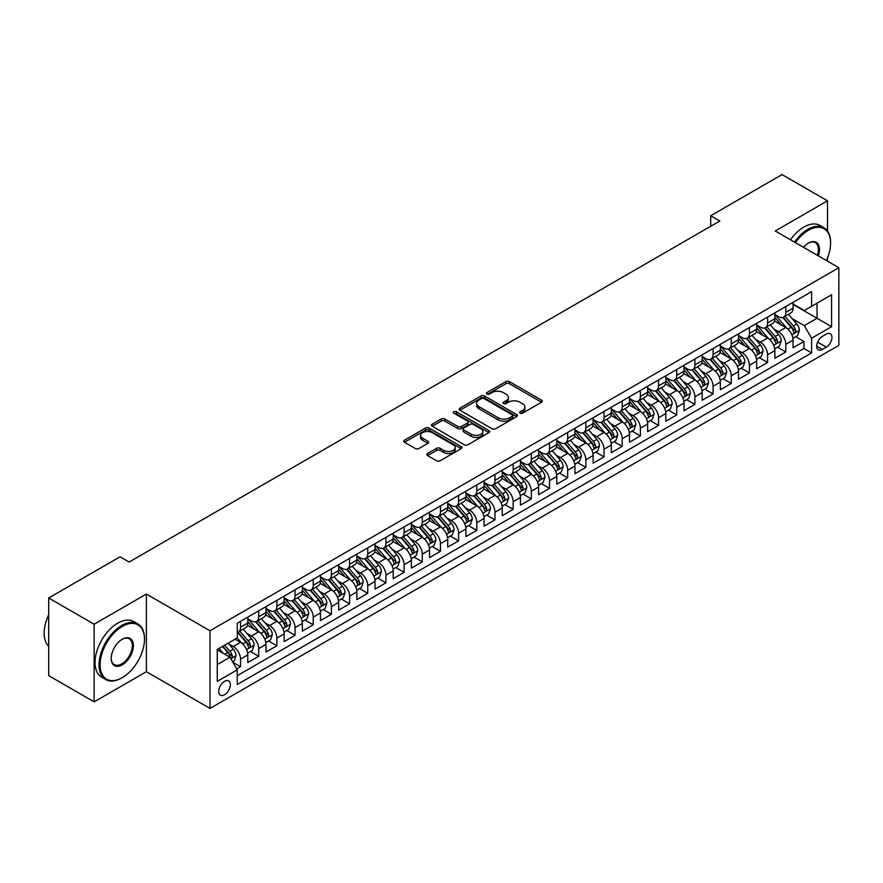 <?xml version="1.0" encoding="UTF-8"?>
<svg xmlns="http://www.w3.org/2000/svg" width="883" height="883" viewBox="0 0 883 883"><rect width="100%" height="100%" fill="white"/><g stroke="black" fill="none" stroke-linecap="round" stroke-linejoin="round"><path stroke-width="1.32" d="M520.109 413.167A1.766 1.015 0 0 0 522.615 413.167L541.566 402.229A2.528 1.457 0 0 0 542.305 401.202A2.528 1.457 0 0 0 541.566 400.165L509.458 381.633A2.528 1.457 0 0 0 505.882 381.633L486.93 392.571A1.766 1.015 0 0 0 486.412 393.288A1.766 1.015 0 0 0 486.93 394.017A1.766 1.015 0 0 0 489.425 394.017L491.875 392.593A8.068 4.658 0 0 1 503.299 392.593L505.97 394.138A8.068 4.658 0 0 1 508.343 397.438A8.068 4.658 0 0 1 505.97 400.739L503.52 402.151A1.766 1.015 0 0 0 503.001 402.869A1.766 1.015 0 0 0 503.52 403.597A1.766 1.015 0 0 0 506.014 403.597L508.476 402.173A8.068 4.658 0 0 1 519.888 402.173L522.57 403.719A8.068 4.658 0 0 1 524.932 407.019A8.068 4.658 0 0 1 522.57 410.319L520.109 411.732A1.766 1.015 0 0 0 519.59 412.449A1.766 1.015 0 0 0 520.109 413.167L520.109 411.732M224.536 694.778A8.223 4.746 120 0 0 229.911 687.537A8.223 4.746 120 0 0 228.653 680.936A8.223 4.746 120 0 0 224.536 681.345A8.223 4.746 120 0 0 219.161 688.597A8.223 4.746 120 0 0 220.419 695.186A8.223 4.746 120 0 0 224.536 694.778M427.571 453.52A2.528 1.457 0 0 0 426.831 454.546A2.528 1.457 0 0 0 427.571 455.584L436.577 460.783A2.528 1.457 0 0 0 440.142 460.783L461.191 448.63A2.528 1.457 0 0 0 461.93 447.604A2.528 1.457 0 0 0 461.191 446.566L429.083 428.034A2.528 1.457 0 0 0 425.518 428.034L404.469 440.187A2.528 1.457 0 0 0 403.73 441.213A2.528 1.457 0 0 0 404.469 442.24L415.352 448.531A2.528 1.457 0 0 0 418.917 448.531L427.924 443.321A2.528 1.457 0 0 0 428.663 442.295A2.528 1.457 0 0 0 427.924 441.268L422.527 438.145A6.744 3.896 0 0 1 420.551 435.396A6.744 3.896 0 0 1 424.712 431.798A6.744 3.896 0 0 1 432.074 432.637L453.211 444.844A6.744 3.896 0 0 1 455.186 447.604A6.744 3.896 0 0 1 451.025 451.202A6.744 3.896 0 0 1 443.663 450.352L440.142 448.321A2.528 1.457 0 0 0 436.577 448.321L427.571 453.52L427.571 455.584M146.379 594.049L94.128 624.215L48.697 597.979L48.697 675.627L94.128 701.864L146.379 671.698L209.999 708.42L209.999 630.771L146.379 594.049L146.379 671.698M827.492 231.048L827.492 200.816L775.241 230.982L838.85 267.704L209.999 630.771M827.492 200.816L782.051 174.58L710.716 215.761L710.716 226.258M48.697 597.979L120.033 556.798L129.117 562.041L719.8 221.015L710.716 215.761M492.063 428.752A2.528 1.457 0 0 0 495.628 428.752L516.676 416.599A2.528 1.457 0 0 0 517.416 415.562A2.528 1.457 0 0 0 516.676 414.535L484.568 395.992A2.528 1.457 0 0 0 481.003 395.992L459.944 408.156A2.528 1.457 0 0 0 459.204 409.182A2.528 1.457 0 0 0 459.944 410.209L492.063 428.752M454.502 413.553A1.766 1.015 0 0 1 456.29 413.807L456.29 411.699L488.939 430.551A2.528 1.457 0 0 1 489.679 431.588A2.528 1.457 0 0 1 488.939 432.615L467.891 444.767A2.528 1.457 0 0 1 464.315 444.767L432.206 426.224L432.206 424.171A2.528 1.457 0 0 0 431.467 425.198A2.528 1.457 0 0 0 432.206 426.224M432.206 424.171L441.213 418.961A2.528 1.457 0 0 1 444.778 418.961L457.802 426.489A2.528 1.457 0 0 0 461.379 426.489L467.35 423.034A2.528 1.457 0 0 0 468.089 422.008A2.528 1.457 0 0 0 467.35 420.97L453.796 413.145A1.766 1.015 0 0 1 453.277 412.427A1.766 1.015 0 0 1 454.37 411.478A1.766 1.015 0 0 1 456.29 411.699M236.754 668.939L240.529 666.764L232.991 662.405M228.697 643.873L233.255 646.511A10.276 5.938 60 0 1 240.529 659.104L247.803 654.91L247.803 662.57L258.708 656.268L250.441 651.499M246.876 633.387L251.434 636.014A10.276 5.938 60 0 1 258.708 648.608L265.971 644.413L265.971 652.073L276.876 645.782L268.609 641.003M265.043 622.89L269.613 625.528A10.276 5.938 60 0 1 276.876 638.122L284.149 633.917L284.149 641.577L295.054 635.285L286.787 630.506M283.222 612.394L287.781 615.032A10.276 5.938 60 0 1 295.054 627.625L302.328 623.431L302.328 631.091L313.233 624.789L304.955 620.021M301.401 601.908L305.959 604.535A10.276 5.938 60 0 1 313.233 617.129L320.496 612.934L320.496 620.594L331.401 614.292L323.134 609.524M319.569 591.411L324.138 594.049A10.276 5.938 60 0 1 331.401 606.632L338.675 602.438L338.675 610.098L349.58 603.806L341.313 599.027M337.748 580.915L342.306 583.553A10.276 5.938 60 0 1 349.58 596.146L356.853 591.952L356.853 599.612L367.758 593.31L359.48 588.542M355.926 570.429L360.485 573.056A10.276 5.938 60 0 1 367.758 585.65L375.021 581.455L375.021 589.116L385.926 582.813L377.659 578.045M374.094 559.932L378.664 562.57A10.276 5.938 60 0 1 385.926 575.153L393.2 570.959L393.2 578.619L404.105 572.327L395.838 567.548M392.273 549.436L396.831 552.074A10.276 5.938 60 0 1 404.105 564.667L411.379 560.462L411.379 568.122L422.284 561.831L414.006 557.052M410.452 538.95L415.01 541.577A10.276 5.938 60 0 1 422.284 554.171L429.546 549.977L429.546 557.637L440.451 551.334L432.184 546.566M428.619 528.453L433.189 531.091A10.276 5.938 60 0 1 440.451 543.674L447.725 539.48L447.725 547.14L458.63 540.849L450.363 536.069M446.798 517.957L451.356 520.595A10.276 5.938 60 0 1 458.63 533.189L465.904 528.983L465.904 536.643L476.809 530.352L468.531 525.573M464.977 507.46L469.535 510.098A10.276 5.938 60 0 1 476.809 522.692L484.072 518.498L484.072 526.158L494.977 519.855L486.71 515.087M483.144 496.974L487.714 499.601A10.276 5.938 60 0 1 494.977 512.195L502.25 508.001L502.25 515.661L513.155 509.37L504.888 504.59M501.323 486.478L505.882 489.116A10.276 5.938 60 0 1 513.155 501.71L520.429 497.504L520.429 505.164L531.334 498.873L523.056 494.094M519.491 475.981L524.061 478.619A10.276 5.938 60 0 1 531.334 491.213L538.597 487.019L538.597 494.679L549.502 488.376L541.235 483.608M537.67 465.496L542.239 468.122A10.276 5.938 60 0 1 549.502 480.716L556.776 476.522L556.776 484.182L567.681 477.891L559.414 473.111M555.849 454.999L560.407 457.637A10.276 5.938 60 0 1 567.681 470.231L574.954 466.025L574.954 473.685L585.859 467.394L577.581 462.615M574.016 444.502L578.586 447.14A10.276 5.938 60 0 1 585.859 459.734L593.122 455.54L593.122 463.2L604.027 456.897L595.76 452.129M592.195 434.017L596.765 436.644A10.276 5.938 60 0 1 604.027 449.237L611.301 445.043L611.301 452.703L622.206 446.401L613.939 441.632M610.374 423.52L614.932 426.158A10.276 5.938 60 0 1 622.206 438.741L629.48 434.546L629.48 442.206L640.385 435.915L632.107 431.136M628.541 413.023L633.111 415.661A10.276 5.938 60 0 1 640.385 428.255L647.647 424.061L647.647 431.721L658.552 425.418L650.285 420.65M646.72 402.538L651.29 405.165A10.276 5.938 60 0 1 658.552 417.758L665.826 413.564L665.826 421.224L676.731 414.922L668.464 410.154M664.899 392.041L669.457 394.679A10.276 5.938 60 0 1 676.731 407.262L683.994 403.067L683.994 410.727L694.899 404.436L686.632 399.657M683.067 381.544L687.636 384.182A10.276 5.938 60 0 1 694.899 396.776L702.173 392.571L702.173 400.231L713.078 393.939L704.811 389.16M701.245 371.048L705.804 373.686A10.276 5.938 60 0 1 713.078 386.279L720.351 382.085L720.351 389.745L731.256 383.443L722.989 378.675M719.424 360.562L723.983 363.2A10.276 5.938 60 0 1 731.256 375.783L738.519 371.588L738.519 379.249L749.424 372.957L741.157 368.178M737.592 350.065L742.161 352.703A10.276 5.938 60 0 1 749.424 365.297L756.698 361.092L756.698 368.752L767.603 362.46L759.336 357.681M755.771 339.569L760.329 342.207A10.276 5.938 60 0 1 767.603 354.8L774.877 350.606L774.877 358.266L785.782 351.964L785.782 344.304A10.276 5.938 -120 0 0 778.508 331.71L773.95 329.083M777.515 347.196L785.782 351.964M247.803 654.91A10.276 5.938 -120 0 0 240.529 642.316L235.077 639.171M265.971 644.413A10.276 5.938 -120 0 0 258.708 631.82L247.461 625.33M284.149 633.917A10.276 5.938 -120 0 0 276.876 621.323L265.64 614.833M302.328 623.431A10.276 5.938 -120 0 0 295.054 610.837L283.818 604.347M320.496 612.934A10.276 5.938 -120 0 0 313.233 600.341L301.986 593.851M338.675 602.438A10.276 5.938 -120 0 0 331.401 589.844L320.165 583.354M356.853 591.952A10.276 5.938 -120 0 0 349.58 579.358L338.344 572.868M375.021 581.455A10.276 5.938 -120 0 0 367.758 568.862L356.511 562.372M393.2 570.959A10.276 5.938 -120 0 0 385.926 558.365L374.69 551.875M411.379 560.462A10.276 5.938 -120 0 0 404.105 547.879L392.869 541.389M429.546 549.977A10.276 5.938 -120 0 0 422.284 537.383L411.036 530.893M447.725 539.48A10.276 5.938 -120 0 0 440.451 526.886L429.215 520.396M465.904 528.983A10.276 5.938 -120 0 0 458.63 516.4L447.394 509.91M484.072 518.498A10.276 5.938 -120 0 0 476.809 505.904L465.562 499.414M502.25 508.001A10.276 5.938 -120 0 0 494.977 495.407L483.741 488.917M520.429 497.504A10.276 5.938 -120 0 0 513.155 484.91L501.919 478.431M538.597 487.019A10.276 5.938 -120 0 0 531.334 474.425L520.087 467.935M556.776 476.522A10.276 5.938 -120 0 0 549.502 463.928L538.266 457.438M574.954 466.025A10.276 5.938 -120 0 0 567.681 453.432L556.445 446.941M593.122 455.54A10.276 5.938 -120 0 0 585.859 442.946L574.612 436.456M611.301 445.043A10.276 5.938 -120 0 0 604.027 432.449L592.791 425.959M629.48 434.546A10.276 5.938 -120 0 0 622.206 421.953L610.97 415.463M647.647 424.061A10.276 5.938 -120 0 0 640.385 411.467L629.138 404.977M665.826 413.564A10.276 5.938 -120 0 0 658.552 400.97L647.316 394.48M683.994 403.067A10.276 5.938 -120 0 0 676.731 390.474L665.484 383.984M702.173 392.571A10.276 5.938 -120 0 0 694.899 379.988L683.663 373.498M720.351 382.085A10.276 5.938 -120 0 0 713.078 369.491L701.842 363.001M738.519 371.588A10.276 5.938 -120 0 0 731.256 358.995L720.009 352.505M756.698 361.092A10.276 5.938 -120 0 0 749.424 348.509L738.188 342.019M774.877 350.606A10.276 5.938 -120 0 0 767.603 338.012L756.367 331.522M826.311 334.127L822.316 336.434A7.969 4.603 120 0 0 817.106 343.454A7.969 4.603 120 0 0 818.331 349.845A7.969 4.603 120 0 0 822.316 349.447L826.311 347.14A7.969 4.603 120 0 0 831.51 340.121A7.969 4.603 120 0 0 830.296 333.73A7.969 4.603 120 0 0 826.311 334.127M209.999 708.42L838.85 345.352L838.85 267.704M217.262 664.557L229.988 657.217L237.262 669.811L237.262 684.502L811.587 352.913L811.587 338.222L804.314 325.628L792.117 318.586M237.262 669.811L217.262 681.345L217.262 649.447L237.262 637.901L237.262 623.21L811.587 291.633L811.587 306.324L831.576 294.779L831.576 326.677L811.587 338.222M247.803 618.806L251.434 620.904A10.276 5.938 60 0 0 256.578 621.422L263.851 617.217A10.276 5.938 -120 0 0 265.971 612.515L265.971 606.632M265.971 608.321L269.613 610.418A10.276 5.938 60 0 0 274.745 610.926L282.019 606.731A10.276 5.938 -120 0 0 284.149 602.018L284.149 596.146M284.149 597.824L287.781 599.921A10.276 5.938 60 0 0 292.924 600.429L300.198 596.235A10.276 5.938 -120 0 0 302.328 591.522L302.328 585.65M302.328 587.327L305.959 589.425A10.276 5.938 60 0 0 311.103 589.932L318.366 585.738A10.276 5.938 -120 0 0 320.496 581.036L320.496 575.153M320.496 576.831L324.138 578.939A10.276 5.938 60 0 0 329.271 579.447L336.544 575.241A10.276 5.938 -120 0 0 338.675 570.539L338.675 564.667M338.675 566.345L342.306 568.442A10.276 5.938 60 0 0 347.449 568.95L354.723 564.756A10.276 5.938 -120 0 0 356.853 560.043L356.853 554.171M356.853 555.849L360.485 557.946A10.276 5.938 60 0 0 365.628 558.453L372.891 554.259A10.276 5.938 -120 0 0 375.021 549.557L375.021 543.674M375.021 545.352L378.664 547.46A10.276 5.938 60 0 0 383.796 547.968L391.07 543.762A10.276 5.938 -120 0 0 393.2 539.06L393.2 533.189M393.2 534.866L396.831 536.963A10.276 5.938 60 0 0 401.975 537.471L409.248 533.277A10.276 5.938 -120 0 0 411.379 528.564L411.379 522.692M411.379 524.37L415.01 526.467A10.276 5.938 60 0 0 420.153 526.974L427.416 522.78A10.276 5.938 -120 0 0 429.546 518.078L429.546 512.195M429.546 513.873L433.189 515.97A10.276 5.938 60 0 0 438.321 516.489L445.595 512.283A10.276 5.938 -120 0 0 447.725 507.582L447.725 501.71M447.725 503.387L451.356 505.484A10.276 5.938 60 0 0 456.5 505.992L463.774 501.798A10.276 5.938 -120 0 0 465.904 497.085L465.904 491.213M465.904 492.891L469.535 494.988A10.276 5.938 60 0 0 474.679 495.495L481.941 491.301A10.276 5.938 -120 0 0 484.072 486.599L484.072 480.716M484.072 482.394L487.714 484.491A10.276 5.938 60 0 0 492.846 485.01L500.12 480.805A10.276 5.938 -120 0 0 502.25 476.103L502.25 470.22M502.25 471.908L505.882 474.005A10.276 5.938 60 0 0 511.025 474.513L518.299 470.319A10.276 5.938 -120 0 0 520.429 465.606L520.429 459.734M520.429 461.412L524.061 463.509A10.276 5.938 60 0 0 529.204 464.016L536.467 459.822A10.276 5.938 -120 0 0 538.597 455.109L538.597 449.237M538.597 450.915L542.239 453.012A10.276 5.938 60 0 0 547.372 453.531L554.645 449.326A10.276 5.938 -120 0 0 556.776 444.624L556.776 438.741M556.776 440.429L560.407 442.526A10.276 5.938 60 0 0 565.55 443.034L572.824 438.84A10.276 5.938 -120 0 0 574.954 434.127L574.954 428.255M574.954 429.933L578.586 432.03A10.276 5.938 60 0 0 583.729 432.538L590.992 428.343A10.276 5.938 -120 0 0 593.122 423.63L593.122 417.758M593.122 419.436L596.765 421.533A10.276 5.938 60 0 0 601.897 422.041L609.171 417.847A10.276 5.938 -120 0 0 611.301 413.145L611.301 407.262M611.301 408.939L614.932 411.048A10.276 5.938 60 0 0 620.076 411.555L627.349 407.35A10.276 5.938 -120 0 0 629.48 402.648L629.48 396.776M629.48 398.454L633.111 400.551A10.276 5.938 60 0 0 638.254 401.059L645.517 396.864A10.276 5.938 -120 0 0 647.647 392.151L647.647 386.279M647.647 387.957L651.29 390.054A10.276 5.938 60 0 0 656.422 390.562L663.696 386.368A10.276 5.938 -120 0 0 665.826 381.666L665.826 375.783M665.826 377.46L669.457 379.569A10.276 5.938 60 0 0 674.601 380.076L681.875 375.871A10.276 5.938 -120 0 0 683.994 371.169L683.994 365.297M683.994 366.975L687.636 369.072A10.276 5.938 60 0 0 692.78 369.58L700.042 365.385A10.276 5.938 -120 0 0 702.173 360.672L702.173 354.8M702.173 356.478L705.804 358.575A10.276 5.938 60 0 0 710.947 359.083L718.221 354.889A10.276 5.938 -120 0 0 720.351 350.187L720.351 344.304M720.351 345.981L723.983 348.079A10.276 5.938 60 0 0 729.126 348.597L736.4 344.392A10.276 5.938 -120 0 0 738.519 339.69L738.519 333.818M738.519 335.496L742.161 337.593A10.276 5.938 60 0 0 747.305 338.101L754.568 333.906A10.276 5.938 -120 0 0 756.698 329.193L756.698 323.321M756.698 324.999L760.329 327.096A10.276 5.938 60 0 0 765.473 327.604L772.746 323.41A10.276 5.938 -120 0 0 774.877 318.708L774.877 312.825M237.262 675.683L803.949 348.509L803.949 341.478L793.044 347.77L793.044 340.11A10.276 5.938 -120 0 0 785.782 327.516L774.534 321.026M774.877 314.503L778.508 316.6A10.276 5.938 -120 0 0 783.651 317.118A10.276 5.938 -120 0 0 785.782 312.405L785.782 306.533M783.651 317.118L790.925 312.913A10.276 5.938 -120 0 0 793.044 308.211L793.044 302.328M240.529 621.323L240.529 627.206A10.276 5.938 60 0 1 238.399 631.908A10.276 5.938 60 0 1 237.262 632.327M238.399 631.908L245.673 627.714A10.276 5.938 -120 0 0 247.803 623.001L247.803 617.129M258.708 610.837L258.708 616.709A10.276 5.938 60 0 1 256.578 621.422M276.876 600.341L276.876 606.213A10.276 5.938 60 0 1 274.745 610.926M295.054 589.844L295.054 595.727A10.276 5.938 60 0 1 292.924 600.429M313.233 579.358L313.233 585.23A10.276 5.938 60 0 1 311.103 589.932M331.401 568.862L331.401 574.734A10.276 5.938 60 0 1 329.271 579.447M349.58 558.365L349.58 564.248A10.276 5.938 60 0 1 347.449 568.95M367.758 547.879L367.758 553.751A10.276 5.938 60 0 1 365.628 558.453M385.926 537.383L385.926 543.255A10.276 5.938 60 0 1 383.796 547.968M404.105 526.886L404.105 532.769A10.276 5.938 60 0 1 401.975 537.471M422.284 516.389L422.284 522.272A10.276 5.938 60 0 1 420.153 526.974M440.451 505.904L440.451 511.776A10.276 5.938 60 0 1 438.321 516.489M458.63 495.407L458.63 501.29A10.276 5.938 60 0 1 456.5 505.992M476.809 484.91L476.809 490.793A10.276 5.938 60 0 1 474.679 495.495M494.977 474.425L494.977 480.297A10.276 5.938 60 0 1 492.846 485.01M513.155 463.928L513.155 469.8A10.276 5.938 60 0 1 511.025 474.513M531.334 453.432L531.334 459.315A10.276 5.938 60 0 1 529.204 464.016M549.502 442.946L549.502 448.818A10.276 5.938 60 0 1 547.372 453.531M567.681 432.449L567.681 438.321A10.276 5.938 60 0 1 565.55 443.034M585.859 421.953L585.859 427.836A10.276 5.938 60 0 1 583.729 432.538M604.027 411.467L604.027 417.339A10.276 5.938 60 0 1 601.897 422.041M622.206 400.97L622.206 406.842A10.276 5.938 60 0 1 620.076 411.555M640.385 390.474L640.385 396.357A10.276 5.938 60 0 1 638.254 401.059M658.552 379.988L658.552 385.86A10.276 5.938 60 0 1 656.422 390.562M676.731 369.491L676.731 375.363A10.276 5.938 60 0 1 674.601 380.076M694.899 358.995L694.899 364.878A10.276 5.938 60 0 1 692.78 369.58M713.078 348.498L713.078 354.381A10.276 5.938 60 0 1 710.947 359.083M731.256 338.012L731.256 343.884A10.276 5.938 60 0 1 729.126 348.597M749.424 327.516L749.424 333.399A10.276 5.938 60 0 1 747.305 338.101M767.603 317.019L767.603 322.902A10.276 5.938 60 0 1 765.473 327.604M767.603 354.8L767.603 362.46M749.424 365.297L749.424 372.957M731.256 375.783L731.256 383.443M713.078 386.279L713.078 393.939M694.899 396.776L694.899 404.436M676.731 407.262L676.731 414.922M658.552 417.758L658.552 425.418M640.385 428.255L640.385 435.915M622.206 438.741L622.206 446.401M604.027 449.237L604.027 456.897M585.859 459.734L585.859 467.394M567.681 470.231L567.681 477.891M549.502 480.716L549.502 488.376M531.334 491.213L531.334 498.873M513.155 501.71L513.155 509.37M494.977 512.195L494.977 519.855M476.809 522.692L476.809 530.352M458.63 533.189L458.63 540.849M440.451 543.674L440.451 551.334M422.284 554.171L422.284 561.831M404.105 564.667L404.105 572.327M385.926 575.153L385.926 582.813M367.758 585.65L367.758 593.31M349.58 596.146L349.58 603.806M331.401 606.632L331.401 614.292M313.233 617.129L313.233 624.789M295.054 627.625L295.054 635.285M276.876 638.122L276.876 645.782M258.708 648.608L258.708 656.268M240.529 659.104L240.529 666.764M229.988 657.217L217.262 649.866M804.314 325.628L817.04 318.288L817.04 303.178L831.576 294.779M793.044 304.436L831.576 326.677M793.044 304.017L804.314 310.518L811.587 306.324M827.492 261.147L827.492 257.924M94.128 624.215L94.128 701.864M795.682 336.699L803.949 341.478M803.949 348.509L811.587 352.913M520.815 413.421L522.57 412.416A8.068 4.658 0 0 0 524.932 409.116L524.932 407.019M508.343 397.438L508.343 399.535A8.068 4.658 0 0 1 505.97 402.836L504.226 403.84M541.533 402.251L509.458 383.73A2.528 1.457 0 0 0 505.882 383.73L487.637 394.26M516.676 414.535L516.676 416.599L484.568 398.101A2.528 1.457 0 0 0 481.003 398.101L459.977 410.231M512.217 416.29A1.766 1.015 0 0 0 512.736 415.562A1.766 1.015 0 0 0 512.217 414.844L484.027 398.575A1.766 1.015 0 0 0 481.533 398.575L478.95 400.065A8.068 4.658 0 0 0 476.577 403.365A8.068 4.658 0 0 0 478.95 406.655L498.211 417.78A8.068 4.658 0 0 0 509.634 417.78L512.217 416.29L512.217 418.387A1.766 1.015 0 0 0 512.736 417.67L512.736 415.562M476.577 403.365L476.577 405.463A8.068 4.658 0 0 0 478.95 408.752L478.95 406.655M512.217 418.387L509.634 419.878A8.068 4.658 0 0 1 498.211 419.878L478.95 408.752M432.24 426.246L441.213 421.07L441.213 418.961M468.089 422.008L468.089 424.105A2.528 1.457 0 0 1 467.35 425.131L461.379 428.586A2.528 1.457 0 0 1 457.802 428.586L444.778 421.07A2.528 1.457 0 0 0 441.213 421.07M456.29 413.807L488.906 432.637M471.323 434.281A6.744 3.896 0 0 0 478.674 435.131A6.744 3.896 0 0 0 482.846 431.533A6.744 3.896 0 0 0 480.86 428.774L473.42 424.48A2.528 1.457 0 0 0 469.844 424.48L463.873 427.924A2.528 1.457 0 0 0 463.134 428.961A2.528 1.457 0 0 0 463.873 429.988L471.323 434.281L471.323 436.39A6.744 3.896 0 0 0 478.674 437.228A6.744 3.896 0 0 0 482.846 433.63L482.846 431.533M463.134 428.961L463.134 431.059A2.528 1.457 0 0 0 463.873 432.085L463.873 429.988M471.323 436.39L463.873 432.085M455.186 447.604L455.186 449.701A6.744 3.896 0 0 1 451.025 453.299A6.744 3.896 0 0 1 443.663 452.449L440.142 450.418A2.528 1.457 0 0 0 436.577 450.418L427.604 455.606M420.551 435.396L420.551 437.493A6.744 3.896 0 0 0 422.527 440.253L422.527 438.145M427.891 443.343L422.527 440.253M461.158 448.652L429.083 430.131A2.528 1.457 0 0 0 425.518 430.131L404.502 442.262M792.901 338.31L797.592 335.595L799.413 330.352A6.81 3.929 -120 0 0 796.753 323.951L788.453 314.337M786.786 328.178L776.941 316.776A19.658 11.358 -120 0 0 774.877 314.613M781.389 324.977L775.881 318.608A16.324 9.426 -120 0 0 774.877 317.505M782.724 317.483L791.124 327.207A6.81 3.929 60 0 1 793.552 331.898C794.579 333.266 795.307 332.847 795.738 330.639A6.81 3.929 -120 0 0 793.309 325.948L784.998 316.335M783.221 317.328L792.239 327.77A3.466 2.009 60 0 1 793.122 329.127L795.738 330.639M793.552 331.898L794.049 332.703M826.389 260.507A31.358 18.101 120 0 0 830.583 243.101A31.358 18.101 120 0 0 808.409 230.297A31.358 18.101 120 0 0 795.428 242.637M794.49 242.097A32.13 18.554 -60 0 1 807.857 229.348A32.13 18.554 -60 0 1 823.927 227.759A32.13 18.554 -60 0 1 830.583 242.472A32.13 18.554 -60 0 1 830.583 242.792M803.475 247.284A15.684 9.051 -60 0 1 808.409 243.101L808.409 243.101A15.684 9.051 -60 0 1 818.331 255.86M790.495 239.79A32.13 18.554 -60 0 1 803.861 227.041A32.13 18.554 -60 0 1 819.932 225.452L823.927 227.759M817.382 255.308A14.912 8.609 120 0 0 815.318 242.67A14.912 8.609 120 0 0 808.133 243.267M121.755 677.934L122.307 677.625A31.358 18.101 120 0 0 144.481 639.215A31.358 18.101 120 0 0 122.307 626.411A31.358 18.101 120 0 0 100.132 664.822A31.358 18.101 120 0 0 122.307 677.625L121.755 677.934A32.13 18.554 -60 0 1 105.695 679.535A32.13 18.554 -60 0 1 100.772 653.784A32.13 18.554 -60 0 1 121.755 625.473A32.13 18.554 -60 0 1 137.825 623.884A32.13 18.554 -60 0 1 144.481 638.586A32.13 18.554 -60 0 1 144.47 638.906M122.307 664.822A15.684 9.051 -60 0 1 111.214 658.42A15.684 9.051 -60 0 1 122.307 639.215L122.307 639.215A15.684 9.051 -60 0 1 133.388 645.616A15.684 9.051 -60 0 1 122.307 664.822M111.214 658.1A14.912 8.609 120 0 0 114.304 664.612A14.912 8.609 120 0 0 121.755 663.873A14.912 8.609 120 0 0 131.501 650.738A14.912 8.609 120 0 0 129.216 638.795A14.912 8.609 120 0 0 122.031 639.38M105.695 679.535L101.7 677.217A32.13 18.554 -60 0 1 96.766 651.477A32.13 18.554 -60 0 1 117.759 623.166A32.13 18.554 -60 0 1 133.819 621.577L137.825 623.884M48.697 646.246A32.13 18.554 -60 0 1 48.697 614.767M774.722 348.807L779.413 346.092L781.234 340.849A6.81 3.929 -120 0 0 778.585 334.447L770.274 324.834M768.618 338.675L758.762 327.273A19.658 11.358 -120 0 0 756.698 325.11M763.21 335.474L757.702 329.094A16.324 9.426 -120 0 0 756.698 328.001M764.546 327.979L772.945 337.703A6.81 3.929 60 0 1 775.373 342.394C776.4 343.763 777.128 343.344 777.559 341.136A6.81 3.929 -120 0 0 775.131 336.445L766.83 326.831M765.042 327.814L774.071 338.266A3.466 2.009 60 0 1 774.943 339.624L777.559 341.136M775.373 342.394L775.87 343.2M756.543 359.293L761.245 356.589L763.055 351.335A6.81 3.929 -120 0 0 760.406 344.944L752.106 335.33M750.44 349.171L740.594 337.77A19.658 11.358 -120 0 0 738.519 335.606M745.042 345.97L739.535 339.591A16.324 9.426 -120 0 0 738.519 338.498M746.378 338.465L754.777 348.189A6.81 3.929 60 0 1 757.206 352.891C758.221 354.26 758.95 353.84 759.38 351.633A6.81 3.929 -120 0 0 756.952 346.931L748.652 337.317M746.863 338.31L755.892 348.763A3.466 2.009 60 0 1 756.764 350.121L759.38 351.633M757.206 352.891L757.702 353.697M738.376 369.789L743.067 367.074L744.888 361.831A6.81 3.929 -120 0 0 742.228 355.43L733.928 345.816M732.261 359.657L722.415 348.255A19.658 11.358 -120 0 0 720.351 346.103M726.864 356.467L721.356 350.087A16.324 9.426 -120 0 0 720.351 348.984M728.199 348.962L736.599 358.686A6.81 3.929 60 0 1 739.027 363.377C740.053 364.745 740.782 364.326 741.212 362.118A6.81 3.929 -120 0 0 738.784 357.427L730.473 347.814M728.696 348.807L737.713 359.249A3.466 2.009 60 0 1 738.596 360.606L741.212 362.118M739.027 363.377L739.524 364.182M720.197 380.286L724.888 377.571L726.709 372.328A6.81 3.929 -120 0 0 724.06 365.926L715.749 356.313M714.093 370.154L704.237 358.752A19.658 11.358 -120 0 0 702.173 356.589M708.685 366.953L703.177 360.573A16.324 9.426 -120 0 0 702.173 359.48M710.02 359.458L718.42 369.182A6.81 3.929 60 0 1 720.848 373.873C721.875 375.242 722.603 374.822 723.034 372.615A6.81 3.929 -120 0 0 720.605 367.924L712.305 358.31M710.517 359.293L719.546 369.745A3.466 2.009 60 0 1 720.418 371.103L723.034 372.615M720.848 373.873L721.345 374.679M702.018 390.772L706.72 388.067L708.53 382.814A6.81 3.929 -120 0 0 705.881 376.423L697.581 366.809M695.914 380.65L686.069 369.249A19.658 11.358 -120 0 0 683.994 367.085M690.517 377.449L685.009 371.07A16.324 9.426 -120 0 0 683.994 369.977M691.853 369.944L700.252 379.679A6.81 3.929 60 0 1 702.68 384.37C703.696 385.739 704.424 385.319 704.855 383.112A6.81 3.929 -120 0 0 702.427 378.41L694.126 368.796M692.338 369.789L701.367 380.242A3.466 2.009 60 0 1 702.239 381.599L704.855 383.112M702.68 384.37L703.177 385.176M683.85 401.268L688.541 398.553L690.363 393.31A6.81 3.929 -120 0 0 687.702 386.92L679.402 377.295M677.736 391.147L667.89 379.734A19.658 11.358 -120 0 0 665.826 377.582M672.338 387.946L666.831 381.566A16.324 9.426 -120 0 0 665.826 380.463M673.674 380.441L682.073 390.165A6.81 3.929 60 0 1 684.502 394.856C685.528 396.224 686.257 395.805 686.687 393.597A6.81 3.929 -120 0 0 684.259 388.906L675.948 379.293M674.17 380.286L683.188 390.728A3.466 2.009 60 0 1 684.071 392.085L686.687 393.597M684.502 394.856L684.998 395.661M665.672 411.765L670.374 409.05L672.184 403.807A6.81 3.929 -120 0 0 669.535 397.405L661.224 387.792M659.568 401.633L649.711 390.231A19.658 11.358 -120 0 0 647.647 388.067M654.16 398.432L648.652 392.052A16.324 9.426 -120 0 0 647.647 390.959M655.495 390.937L663.895 400.661A6.81 3.929 60 0 1 666.323 405.352C667.349 406.721 668.078 406.301 668.508 404.094A6.81 3.929 -120 0 0 666.08 399.403L657.78 389.789M655.992 390.772L665.02 401.224A3.466 2.009 60 0 1 665.892 402.582L668.508 404.094M666.323 405.352L666.82 406.158M647.493 422.251L652.195 419.546L654.005 414.293A6.81 3.929 -120 0 0 651.356 407.902L643.056 398.288M641.389 412.129L631.544 400.727A19.658 11.358 -120 0 0 629.48 398.564M635.992 408.928L630.484 402.549A16.324 9.426 -120 0 0 629.48 401.456M637.327 401.434L645.727 411.158A6.81 3.929 60 0 1 648.155 415.849C649.171 417.218 649.899 416.798 650.33 414.591A6.81 3.929 -120 0 0 647.901 409.9L639.601 400.275M637.813 401.268L646.842 411.721A3.466 2.009 60 0 1 647.714 413.078L650.33 414.591M648.155 415.849L648.652 416.655M629.325 432.747L634.016 430.032L635.837 424.789A6.81 3.929 -120 0 0 633.177 418.399L624.877 408.785M623.21 422.626L613.365 411.224A19.658 11.358 -120 0 0 611.301 409.061M617.813 419.425L612.305 413.045A16.324 9.426 -120 0 0 611.301 411.953M619.149 411.919L627.548 421.644A6.81 3.929 60 0 1 629.976 426.334C631.003 427.703 631.731 427.284 632.162 425.076A6.81 3.929 -120 0 0 629.734 420.385L621.422 410.772M619.645 411.765L628.663 422.217A3.466 2.009 60 0 1 629.546 423.575L632.162 425.076M629.976 426.334L630.473 427.151M611.146 443.244L615.848 440.529L617.659 435.286A6.81 3.929 -120 0 0 615.01 428.884L606.698 419.27M605.043 433.111L595.186 421.71A19.658 11.358 -120 0 0 593.122 419.546M599.634 429.911L594.127 423.542A16.324 9.426 -120 0 0 593.122 422.438M600.97 422.416L609.369 432.14A6.81 3.929 60 0 1 611.798 436.831C612.824 438.2 613.553 437.78 613.983 435.573A6.81 3.929 -120 0 0 611.555 430.882L603.255 421.268M601.466 422.262L610.495 432.703A3.466 2.009 60 0 1 611.367 434.061L613.983 435.573M611.798 436.831L612.294 437.637M592.968 453.73L597.67 451.025L599.48 445.772A6.81 3.929 -120 0 0 596.831 439.381L588.531 429.767M586.864 443.608L577.018 432.206A19.658 11.358 -120 0 0 574.954 430.043M581.467 440.407L575.959 434.028A16.324 9.426 -120 0 0 574.954 432.935M582.802 432.913L591.202 442.637A6.81 3.929 60 0 1 593.63 447.328C594.645 448.696 595.374 448.277 595.804 446.07A6.81 3.929 -120 0 0 593.376 441.379L585.076 431.765M583.288 432.747L592.316 443.2A3.466 2.009 60 0 1 593.188 444.557L595.804 446.07M593.63 447.328L594.127 448.134M574.8 464.226L579.491 461.511L581.312 456.268A6.81 3.929 -120 0 0 578.663 449.877L570.352 440.264M568.685 454.105L558.84 442.703A19.658 11.358 -120 0 0 556.776 440.54M563.288 450.904L557.78 444.524A16.324 9.426 -120 0 0 556.776 443.432M564.623 443.398L573.023 453.122A6.81 3.929 60 0 1 575.451 457.813C576.478 459.193 577.206 458.774 577.637 456.555A6.81 3.929 -120 0 0 575.208 451.864L566.897 442.251M565.12 443.244L574.149 453.696A3.466 2.009 60 0 1 575.021 455.054L577.637 456.555M575.451 457.813L575.948 458.63M556.621 474.723L561.323 472.008L563.133 466.765A6.81 3.929 -120 0 0 560.484 460.363L552.184 450.749M550.517 464.59L540.672 453.189A19.658 11.358 -120 0 0 538.597 451.025M545.109 461.39L539.601 455.021A16.324 9.426 -120 0 0 538.597 453.917M546.445 453.895L554.844 463.619A6.81 3.929 60 0 1 557.272 468.31C558.299 469.679 559.027 469.259 559.458 467.052A6.81 3.929 -120 0 0 557.03 462.361L548.729 452.747M546.941 453.741L555.97 464.182A3.466 2.009 60 0 1 556.842 465.54L559.458 467.052M557.272 468.31L557.769 469.116M538.442 485.22L543.144 482.504L544.966 477.25A6.81 3.929 -120 0 0 542.305 470.86L534.005 461.246M532.339 475.087L522.493 463.685A19.658 11.358 -120 0 0 520.429 461.522M526.941 471.886L521.434 465.507A16.324 9.426 -120 0 0 520.429 464.414M528.277 464.392L536.676 474.116A6.81 3.929 60 0 1 539.105 478.807C540.131 480.175 540.849 479.756 541.279 477.548A6.81 3.929 -120 0 0 538.851 472.858L530.551 463.244M528.774 464.226L537.791 474.679A3.466 2.009 60 0 1 538.663 476.036L541.279 477.548M539.105 478.807L539.601 479.612M520.275 495.705L524.966 493.001L526.787 487.747A6.81 3.929 -120 0 0 524.138 481.356L515.827 471.743M514.16 485.584L504.314 474.182A19.658 11.358 -120 0 0 502.25 472.019M508.763 482.383L503.255 476.003A16.324 9.426 -120 0 0 502.25 474.911M510.098 474.877L518.498 484.601A6.81 3.929 60 0 1 520.926 489.303C521.952 490.672 522.681 490.253 523.111 488.034A6.81 3.929 -120 0 0 520.683 483.343L512.372 473.729M510.595 474.723L519.623 485.175A3.466 2.009 60 0 1 520.495 486.533L523.111 488.034M520.926 489.303L521.423 490.109M502.096 506.202L506.798 503.487L508.608 498.244A6.81 3.929 -120 0 0 505.959 491.842L497.659 482.228M495.992 496.069L486.147 484.668A19.658 11.358 -120 0 0 484.072 482.504M490.584 492.869L485.076 486.5A16.324 9.426 -120 0 0 484.072 485.396M491.919 485.374L500.319 495.098A6.81 3.929 60 0 1 502.747 499.789C503.774 501.158 504.502 500.738 504.933 498.531A6.81 3.929 -120 0 0 502.504 493.84L494.204 484.226M492.416 485.22L501.445 495.661A3.466 2.009 60 0 1 502.317 497.019L504.933 498.531M502.747 499.789L503.244 500.595M483.917 516.698L488.619 513.983L490.44 508.74A6.81 3.929 -120 0 0 487.78 502.339L479.48 492.725M477.813 506.566L467.968 495.164A19.658 11.358 -120 0 0 465.904 493.001M472.416 503.365L466.908 496.986A16.324 9.426 -120 0 0 465.904 495.893M473.752 495.871L482.151 505.595A6.81 3.929 60 0 1 484.579 510.286C485.606 511.654 486.323 511.235 486.754 509.027A6.81 3.929 -120 0 0 484.326 504.336L476.025 494.723M474.248 495.705L483.266 506.158A3.466 2.009 60 0 1 484.138 507.515L486.754 509.027M484.579 510.286L485.076 511.091M465.749 527.184L470.44 524.48L472.262 519.226A6.81 3.929 -120 0 0 469.613 512.835L461.301 503.222M459.635 517.063L449.789 505.661A19.658 11.358 -120 0 0 447.725 503.498M454.237 513.862L448.73 507.482A16.324 9.426 -120 0 0 447.725 506.389M455.573 506.356L463.972 516.08A6.81 3.929 60 0 1 466.401 520.782C467.427 522.151 468.156 521.732 468.586 519.524A6.81 3.929 -120 0 0 466.158 514.822L457.847 505.208M456.07 506.202L465.098 516.654A3.466 2.009 60 0 1 465.97 518.012L468.586 519.524M466.401 520.782L466.897 521.588M447.571 537.681L452.273 534.966L454.083 529.723A6.81 3.929 -120 0 0 451.434 523.321L443.134 513.707M441.467 527.548L431.621 516.147A19.658 11.358 -120 0 0 429.546 513.994M436.059 524.359L430.551 517.979A16.324 9.426 -120 0 0 429.546 516.875M437.394 516.853L445.794 526.577A6.81 3.929 60 0 1 448.222 531.268C449.248 532.637 449.977 532.217 450.407 530.01A6.81 3.929 -120 0 0 447.979 525.319L439.679 515.705M437.891 516.698L446.919 527.14A3.466 2.009 60 0 1 447.791 528.498L450.407 530.01M448.222 531.268L448.719 532.074M429.392 548.177L434.094 545.462L435.915 540.219A6.81 3.929 -120 0 0 433.255 533.818L424.955 524.204M423.288 538.045L413.443 526.643A19.658 11.358 -120 0 0 411.379 524.48M417.891 534.844L412.383 528.464A16.324 9.426 -120 0 0 411.379 527.372M419.226 527.35L427.626 537.074A6.81 3.929 60 0 1 430.054 541.765C431.081 543.133 431.798 542.714 432.229 540.506A6.81 3.929 -120 0 0 429.8 535.815L421.5 526.202M419.723 527.184L428.741 537.637A3.466 2.009 60 0 1 429.613 538.994L432.229 540.506M430.054 541.765L430.551 542.57M411.224 558.663L415.915 555.959L417.736 550.705A6.81 3.929 -120 0 0 415.087 544.314L406.776 534.701M405.12 548.542L395.264 537.14A19.658 11.358 -120 0 0 393.2 534.977M399.712 545.341L394.204 538.961A16.324 9.426 -120 0 0 393.2 537.868M401.048 537.835L409.447 547.57A6.81 3.929 60 0 1 411.875 552.261C412.902 553.63 413.63 553.211 414.061 551.003A6.81 3.929 -120 0 0 411.633 546.301L403.321 536.687M401.544 537.681L410.573 548.133A3.466 2.009 60 0 1 411.445 549.491L414.061 551.003M411.875 552.261L412.372 553.067M393.045 569.16L397.747 566.445L399.558 561.202A6.81 3.929 -120 0 0 396.909 554.811L388.608 545.186M386.942 559.038L377.096 547.626A19.658 11.358 -120 0 0 375.021 545.473M381.544 555.837L376.026 549.458A16.324 9.426 -120 0 0 375.021 548.354M382.88 548.332L391.268 558.056A6.81 3.929 60 0 1 393.708 562.747C394.723 564.116 395.452 563.696 395.882 561.489A6.81 3.929 -120 0 0 393.454 556.798L385.154 547.184M383.365 548.177L392.394 558.619A3.466 2.009 60 0 1 393.266 559.977L395.882 561.489M393.708 562.747L394.193 563.564M374.878 579.656L379.569 576.941L381.39 571.698A6.81 3.929 -120 0 0 378.73 565.297L370.43 555.683M368.763 569.524L358.917 558.122A19.658 11.358 -120 0 0 356.853 555.959M363.366 566.323L357.858 559.943A16.324 9.426 -120 0 0 356.853 558.851M364.701 558.829L373.101 568.553A6.81 3.929 60 0 1 375.529 573.244C376.555 574.612 377.273 574.193 377.703 571.985A6.81 3.929 -120 0 0 375.275 567.294L366.975 557.681M365.198 558.663L374.215 569.116A3.466 2.009 60 0 1 375.098 570.473L377.703 571.985M375.529 573.244L376.026 574.049M356.699 590.142L361.39 587.438L363.211 582.184A6.81 3.929 -120 0 0 360.562 575.793L352.251 566.18M350.595 580.021L340.739 568.619A19.658 11.358 -120 0 0 338.675 566.456M345.187 576.82L339.679 570.44A16.324 9.426 -120 0 0 338.675 569.347M346.522 569.325L354.922 579.049A6.81 3.929 60 0 1 357.35 583.74C358.377 585.109 359.105 584.689 359.536 582.482A6.81 3.929 -120 0 0 357.107 577.791L348.796 568.166M347.019 569.16L356.048 579.612A3.466 2.009 60 0 1 356.92 580.97L359.536 582.482M357.35 583.74L357.847 584.546M338.52 600.639L343.222 597.923L345.032 592.681A6.81 3.929 -120 0 0 342.383 586.29L334.083 576.676M332.416 590.517L322.571 579.116A19.658 11.358 -120 0 0 320.496 576.952M327.019 587.316L321.5 580.937A16.324 9.426 -120 0 0 320.496 579.844M328.355 579.811L336.754 589.535A6.81 3.929 60 0 1 339.182 594.226C340.198 595.606 340.926 595.175 341.357 592.968A6.81 3.929 -120 0 0 338.929 588.277L330.628 578.663M328.84 579.656L337.869 590.109A3.466 2.009 60 0 1 338.741 591.467L341.357 592.968M339.182 594.226L339.668 595.043M320.352 611.135L325.043 608.42L326.865 603.177A6.81 3.929 -120 0 0 324.204 596.776L315.904 587.162M314.238 601.003L304.392 589.601A19.658 11.358 -120 0 0 302.328 587.438M308.84 597.802L303.333 591.433A16.324 9.426 -120 0 0 302.328 590.33M310.176 590.308L318.575 600.032A6.81 3.929 60 0 1 321.004 604.723C322.03 606.091 322.759 605.672 323.178 603.464A6.81 3.929 -120 0 0 320.75 598.773L312.45 589.16M310.673 590.153L319.69 600.595A3.466 2.009 60 0 1 320.573 601.952L323.178 603.464M321.004 604.723L321.5 605.528M302.174 621.621L306.865 618.917L308.686 613.663A6.81 3.929 -120 0 0 306.037 607.272L297.726 597.659M296.07 611.5L286.213 600.098A19.658 11.358 -120 0 0 284.149 597.934M290.662 608.299L285.154 601.919A16.324 9.426 -120 0 0 284.149 600.826M291.997 600.804L300.397 610.528A6.81 3.929 60 0 1 302.825 615.219C303.851 616.588 304.58 616.168 305.01 613.961A6.81 3.929 -120 0 0 302.582 609.27L294.271 599.656M292.494 600.639L301.522 611.091A3.466 2.009 60 0 1 302.394 612.449L305.01 613.961M302.825 615.219L303.322 616.025M283.995 632.118L288.697 629.402L290.507 624.16A6.81 3.929 -120 0 0 287.858 617.769L279.558 608.155M277.891 621.996L268.046 610.595A19.658 11.358 -120 0 0 265.971 608.431M272.494 618.795L266.986 612.416A16.324 9.426 -120 0 0 265.971 611.323M273.829 611.29L282.229 621.014A6.81 3.929 60 0 1 284.657 625.705C285.673 627.085 286.401 626.665 286.832 624.447A6.81 3.929 -120 0 0 284.403 619.756L276.103 610.142M274.315 611.135L283.344 621.588A3.466 2.009 60 0 1 284.216 622.945L286.832 624.447M284.657 625.705L285.143 626.522M265.827 642.614L270.518 639.899L272.339 634.656A6.81 3.929 -120 0 0 269.679 628.255L261.379 618.641M259.712 632.482L249.867 621.08A19.658 11.358 -120 0 0 247.803 618.917M254.315 629.281L248.807 622.912A16.324 9.426 -120 0 0 247.803 621.809M255.651 621.787L264.05 631.511A6.81 3.929 60 0 1 266.478 636.202C267.505 637.57 268.233 637.151 268.664 634.943A6.81 3.929 -120 0 0 266.236 630.252L257.924 620.639M256.147 621.632L265.165 632.073A3.466 2.009 60 0 1 266.048 633.431L268.664 634.943M266.478 636.202L266.975 637.007M247.648 653.111L252.339 650.396L254.161 645.142A6.81 3.929 -120 0 0 251.512 638.751L243.2 629.138M241.545 642.979L237.196 637.945M236.136 639.778L235.43 638.961M237.472 632.283L245.871 642.007A6.81 3.929 60 0 1 248.3 646.698C249.326 648.067 250.055 647.647 250.485 645.44A6.81 3.929 -120 0 0 248.057 640.749L239.746 631.135M237.969 632.118L246.997 642.57A3.466 2.009 60 0 1 247.869 643.928L250.485 645.44M248.3 646.698L248.796 647.504M232.626 661.775L234.172 660.892L235.982 655.639A6.81 3.929 -120 0 0 233.333 649.248L228.101 643.188M223.222 653.31L219.017 648.442M217.969 650.274L217.262 649.469M222.472 646.444L227.704 652.493A6.81 3.929 60 0 1 230.132 657.195C231.147 658.563 231.876 658.144 232.306 655.926A6.81 3.929 -120 0 0 229.878 651.235L224.657 645.186M222.891 646.201L228.818 653.067A3.466 2.009 60 0 1 229.69 654.424L232.306 655.926M230.132 657.195L230.629 658.001M233.255 646.511L240.529 642.316M251.434 636.014L258.708 631.82M269.613 625.528L276.876 621.323M287.781 615.032L295.054 610.837M305.959 604.535L313.233 600.341M324.138 594.049L331.401 589.844M342.306 583.553L349.58 579.358M360.485 573.056L367.758 568.862M378.664 562.57L385.926 558.365M396.831 552.074L404.105 547.879M415.01 541.577L422.284 537.383M433.189 531.091L440.451 526.886M451.356 520.595L458.63 516.4M469.535 510.098L476.809 505.904M487.714 499.601L494.977 495.407M505.882 489.116L513.155 484.91M524.061 478.619L531.334 474.425M542.239 468.122L549.502 463.928M560.407 457.637L567.681 453.432M578.586 447.14L585.859 442.946M596.765 436.644L604.027 432.449M614.932 426.158L622.206 421.953M633.111 415.661L640.385 411.467M651.29 405.165L658.552 400.97M669.457 394.679L676.731 390.474M687.636 384.182L694.899 379.988M705.804 373.686L713.078 369.491M723.983 363.2L731.256 358.995M742.161 352.703L749.424 348.509M760.329 342.207L767.603 338.012M778.508 331.71L785.782 327.516M785.782 312.405L793.044 308.211M240.529 627.206L247.803 623.001M258.708 616.709L265.971 612.515M276.876 606.213L284.149 602.018M295.054 595.727L302.328 591.522M313.233 585.23L320.496 581.036M331.401 574.734L338.675 570.539M349.58 564.248L356.853 560.043M367.758 553.751L375.021 549.557M385.926 543.255L393.2 539.06M404.105 532.769L411.379 528.564M422.284 522.272L429.546 518.078M440.451 511.776L447.725 507.582M458.63 501.29L465.904 497.085M476.809 490.793L484.072 486.599M494.977 480.297L502.25 476.103M513.155 469.8L520.429 465.606M531.334 459.315L538.597 455.109M549.502 448.818L556.776 444.624M567.681 438.321L574.954 434.127M585.859 427.836L593.122 423.63M604.027 417.339L611.301 413.145M622.206 406.842L629.48 402.648M640.385 396.357L647.647 392.151M658.552 385.86L665.826 381.666M676.731 375.363L683.994 371.169M694.899 364.878L702.173 360.672M713.078 354.381L720.351 350.187M731.256 343.884L738.519 339.69M749.424 333.399L756.698 329.193M767.603 322.902L774.877 318.708M785.782 344.304L793.044 340.11M817.592 342.107L826.311 347.14M816.676 346.191L822.316 349.447M522.57 412.416L522.57 410.319M503.52 403.597L503.52 402.151M505.97 402.836L505.97 400.739M486.93 394.017L486.93 392.571M505.882 383.73L505.882 381.633M509.458 383.73L509.458 381.633M541.566 402.229L541.566 400.165M459.944 410.209L459.944 408.156M481.003 398.101L481.003 395.992M484.568 398.101L484.568 395.992M498.211 419.878L498.211 417.78M509.634 419.878L509.634 417.78M444.778 421.07L444.778 418.961M457.802 428.586L457.802 426.489M461.379 428.586L461.379 426.489M467.35 425.131L467.35 423.034M488.939 432.615L488.939 430.551M436.577 450.418L436.577 448.321M440.142 450.418L440.142 448.321M443.663 452.449L443.663 450.352M427.924 443.321L427.924 441.268M404.469 442.24L404.469 440.187M425.518 430.131L425.518 428.034M429.083 430.131L429.083 428.034M461.191 448.63L461.191 446.566M791.852 334.812L799.369 330.485M776.941 316.776L777.879 316.235M793.309 325.948L796.753 323.951M787.879 329.083L791.124 327.207M773.685 345.308L781.19 340.97M758.762 327.273L759.7 326.732M775.131 336.445L778.585 334.447M769.7 339.58L772.945 337.703M755.506 355.805L763.011 351.467M740.594 337.77L741.532 337.229M756.952 346.931L760.406 344.944M751.521 350.065L754.777 348.189M737.338 366.29L744.844 361.964M722.415 348.255L723.354 347.714M738.784 357.427L742.228 355.43M733.354 360.562L736.599 358.686M719.159 376.787L726.665 372.449M704.237 358.752L705.175 358.211M720.605 367.924L724.06 365.926M715.175 371.059L718.42 369.182M700.981 387.284L708.486 382.946M686.069 369.249L687.007 368.708M702.427 378.41L705.881 376.423M696.996 381.544L700.252 379.679M682.813 397.78L690.318 393.443M667.89 379.734L668.828 379.193M684.259 388.906L687.702 386.92M678.828 392.041L682.073 390.165M664.634 408.266L672.14 403.939M649.711 390.231L650.65 389.69M666.08 399.403L669.535 397.405M660.65 402.538L663.895 400.661M646.455 418.763L653.961 414.425M631.544 400.727L632.482 400.187M647.901 409.9L651.356 407.902M642.471 413.034L645.727 411.158M628.288 429.259L635.793 424.922M613.365 411.224L614.303 410.683M629.734 420.385L633.177 418.399M624.303 423.52L627.548 421.644M610.109 439.745L617.614 435.418M595.186 421.71L596.124 421.169M611.555 430.882L615.01 428.884M606.124 434.017L609.369 432.14M591.93 450.242L599.436 445.904M577.018 432.206L577.957 431.666M593.376 441.379L596.831 439.381M587.946 444.513L591.202 442.637M573.762 460.738L581.268 456.401M558.84 442.703L559.778 442.162M575.208 451.864L578.663 449.877M569.778 454.999L573.023 453.122M555.584 471.224L563.089 466.897M540.672 453.189L541.599 452.648M557.03 462.361L560.484 460.363M551.599 465.496L554.844 463.619M537.405 481.721L544.91 477.383M522.493 463.685L523.431 463.145M538.851 472.858L542.305 470.86M533.42 475.992L536.676 474.116M519.237 492.217L526.743 487.88M504.314 474.182L505.253 473.641M520.683 483.343L524.138 481.356M515.253 486.478L518.498 484.601M501.058 502.703L508.564 498.376M486.147 484.668L487.074 484.127M502.504 493.84L505.959 491.842M497.074 496.974L500.319 495.098M482.88 513.2L490.396 508.862M467.968 495.164L468.906 494.623M484.326 504.336L487.78 502.339M478.895 507.471L482.151 505.595M464.712 523.696L472.217 519.359M449.789 505.661L450.727 505.12M466.158 514.822L469.613 512.835M460.727 517.957L463.972 516.08M446.533 534.193L454.039 529.855M431.621 516.147L432.549 515.606M447.979 525.319L451.434 523.321M442.549 528.453L445.794 526.577M428.354 544.679L435.871 540.341M413.443 526.643L414.381 526.102M429.8 535.815L433.255 533.818M424.37 538.95L427.626 537.074M410.187 555.175L417.692 550.837M395.264 537.14L396.202 536.599M411.633 546.301L415.087 544.314M406.202 549.436L409.447 547.57M392.008 565.672L399.513 561.334M377.096 547.626L378.023 547.085M393.454 556.798L396.909 554.811M388.023 559.932L391.268 558.056M373.829 576.158L381.346 571.831M358.917 558.122L359.856 557.581M375.275 567.294L378.73 565.297M369.856 570.429L373.101 568.553M355.661 586.654L363.167 582.316M340.739 568.619L341.677 568.078M357.107 577.791L360.562 575.793M351.677 580.926L354.922 579.049M337.483 597.151L344.988 592.813M322.571 579.116L323.498 578.575M338.929 588.277L342.383 586.29M333.498 591.411L336.754 589.535M319.304 607.636L326.82 603.31M304.392 589.601L305.33 589.06M320.75 598.773L324.204 596.776M315.33 601.908L318.575 600.032M301.136 618.133L308.642 613.795M286.213 600.098L287.152 599.557M302.582 609.27L306.037 607.272M297.152 612.405L300.397 610.528M282.957 628.63L290.463 624.292M268.046 610.595L268.973 610.054M284.403 619.756L287.858 617.769M278.973 622.89L282.229 621.014M264.779 639.115L272.295 634.789M249.867 621.08L250.805 620.539M266.236 630.252L269.679 628.255M260.805 633.387L264.05 631.511M246.611 649.612L254.116 645.274M248.057 640.749L251.512 638.751M242.626 643.884L245.871 642.007M230.849 658.707L235.938 655.771M229.878 651.235L233.333 649.248M224.757 654.193L227.704 652.493M830.583 243.101L830.583 242.472M144.481 639.215L144.481 638.586"/></g></svg>
